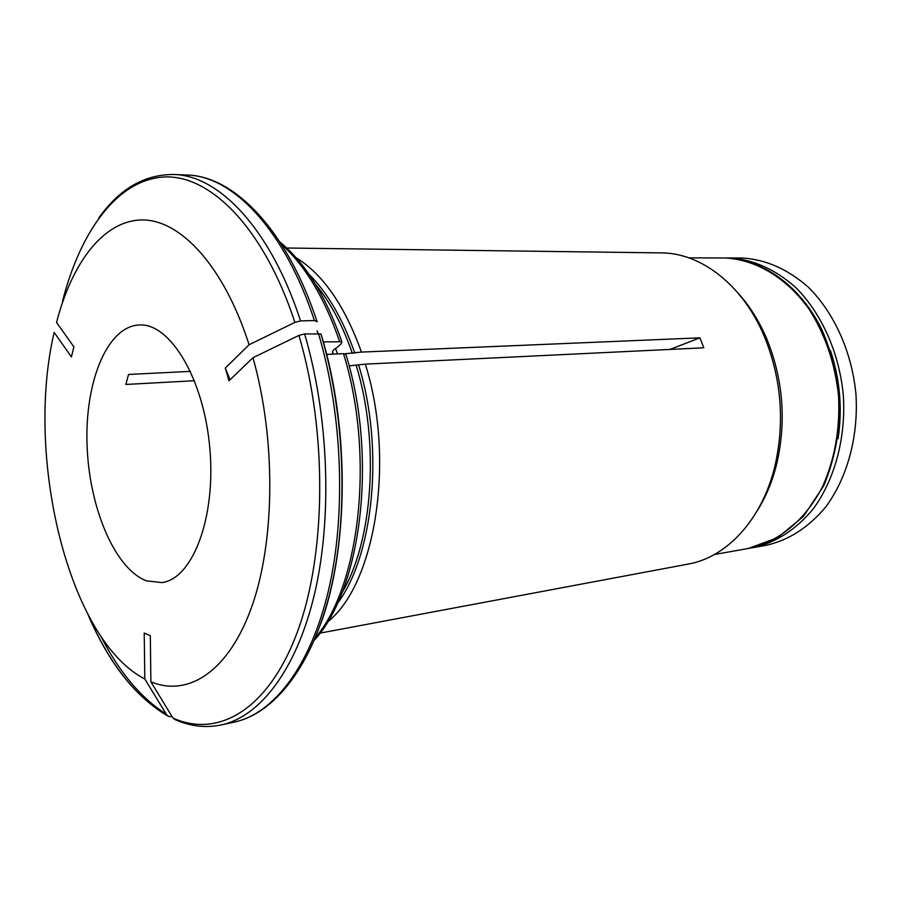 <?xml version="1.0" encoding="UTF-8"?>
<svg xmlns="http://www.w3.org/2000/svg" width="901" height="901" viewBox="0 0 901 901"><rect width="100%" height="100%" fill="white"/><g stroke="black" fill="none" stroke-linecap="round" stroke-linejoin="round"><path stroke-width="1.35" d="M759.43 325.768L758.327 321.533M754.587 315.147L752.493 313.21M725.632 257.99L729.934 257.99C753.292 259.511 775.198 269.331 795.662 287.43C821.521 313.221 839.27 352.741 843.336 395.269C846.028 437.897 834.731 479.546 813.276 508.828C795.932 529.732 775.862 542.672 753.056 547.639L750.691 548.033M830.44 350.568C839.991 379.355 842.536 408.739 838.088 438.731M753.056 547.639L765.613 545.42C788.42 540.454 808.49 527.592 825.834 506.835C847.3 477.755 858.619 436.444 855.95 394.165C851.918 351.987 834.202 312.805 808.377 287.228C787.936 269.275 766.041 259.544 742.683 258.035L728.042 257.968M669.95 349.43L699.931 337.841L361.459 352.088L345.004 353.766M332.48 351.728L332.976 353.192C331.669 351.829 332.886 350.016 336.636 347.809L341.378 343.551L341.783 341.749L323.211 341.896M317.186 321.736L314.404 320.531C284.648 229.44 232.571 175.763 186.957 175.031C234.283 175.909 287.047 230.239 316.848 321.049M320.733 623.762C348.89 547.481 349.734 427.975 321.229 334.62L320.914 333.978C345.128 414.967 348.687 514.584 330.554 590.256C312.298 665.918 274.737 713.434 234.204 722.14L221.252 724.945C205.721 728.121 190.404 726.364 175.278 719.696L172.958 718.052L150.884 681.809C188.309 697.363 229.091 671.47 252.134 605.663C275.132 540.048 275.931 438.911 252.956 357.708L229 380.796L225.284 368.092L249.081 344.756L294.909 322.378L300.551 320.925L314.404 320.531M225.284 368.092L230.07 379.76M171.956 716.408L168.938 716.622L166.82 715.034L144.802 678.982L144.228 633.088L150.321 635.644L150.884 681.809M144.802 678.982C68.239 639.631 24.856 456.469 54.161 332.413L71.416 356.909L73.905 346.874L56.549 322.457C71.99 262.484 103.592 220.407 142.144 219.934C180.538 219.653 223.955 266.077 249.081 344.756M190.516 371.37L128.528 374.467L125.825 384.457L194.515 380.718M326.522 354.408L343.495 353.642C374.951 454.656 360.062 585.65 315.395 637.705M146.604 580.886C114.63 568.97 88.861 506.858 87.037 444.294C84.874 381.72 107.264 326.094 139.441 324.957C170.221 323.031 204.02 378.961 209.854 448.653C216.049 518.312 192.341 579.208 161.684 582.587L146.604 580.886M221.252 724.945C260.141 716.633 296.834 669.488 314.731 593.106C332.492 516.757 328.752 415.778 304.594 333.933L298.941 335.397L252.956 357.708M304.594 333.933L320.914 333.978M349.104 365.874L365.322 364.128L703.794 347.797L699.931 337.841M345.736 354.127L343.495 353.642M296.091 257.742C322.941 274.174 344.723 305.619 361.459 352.088M365.322 364.128C395.697 460.681 375.165 584.85 327.559 621.938M286.732 248.012L662.122 252.911C701.282 253.271 742.649 284.919 764.138 335.938C781.19 377.688 784.895 420.587 775.254 464.646C762.753 518.908 727.096 557.269 688.341 564.06L320.001 633.121M738.313 293.399C749.609 305.901 758.991 320.801 766.458 338.112C782.89 378.33 786.46 419.663 777.158 462.112C772.776 480.436 766.098 496.733 757.11 510.968M101.137 636.793C119.506 672.54 141.22 698.32 166.268 714.121M88.253 615.214C109.111 663.463 135.296 696.732 166.82 715.034M339.778 431.669L340.758 443.089M281.405 244.295C305.022 265.344 324.416 297.668 339.564 341.265M317.096 330.858L318.053 333.471M172.958 718.052C217.794 738.336 268.104 710.371 297.184 632.491C326.23 554.903 327.637 432.401 298.941 335.397M300.551 320.925C270.852 229.203 219.022 175.211 173.713 174.501C144.385 174.4 119.394 188.928 98.738 218.065M294.909 322.378C263.959 228.009 210.395 174.569 164.128 176.979C117.626 179.614 80.482 230.814 62.552 301.103M234.204 722.14C273.363 713.783 310.304 666.819 328.381 590.898C346.311 515.012 342.662 414.742 318.458 333.449M688.871 257.855L725.102 257.979C755.601 259.499 786.37 277.497 808.884 308.919C825.113 334.203 835.002 363.126 838.538 395.685C840.183 428.38 834.979 458.418 822.94 485.785C805.685 520.125 778.16 542.447 748.303 548.484L714.504 554.475M335.544 348.462L337.458 353.913M315.373 284.108C330.205 301.981 342.538 325.081 352.381 353.44M308.84 274.095C327.514 292.588 342.842 318.954 354.836 353.169M356.233 365.513C379.907 442.695 372.913 541.231 342.031 592.655M358.688 365.232C384.468 448.563 373.656 555.579 337.312 603.636M775.84 467.382L774.545 467.551M88.917 616.475C109.573 663.902 135.781 697.036 167.518 715.856M724.978 257.979L725.147 257.979C762.269 258.891 800.336 285.808 821.825 329.552C831.826 352.325 837.941 378.172 840.16 407.072C839.259 435.397 833.763 461.684 823.66 485.932L803.444 516.431L777.563 537.717L748.303 548.484M279.974 242.065C305.326 263.058 325.948 296.26 341.839 341.693M186.957 175.031L173.713 174.501M345.804 354.127C377.823 456.672 361.628 589.22 314.359 640.149M766.458 338.112L764.138 335.938M777.158 462.112L775.254 464.646"/></g></svg>
